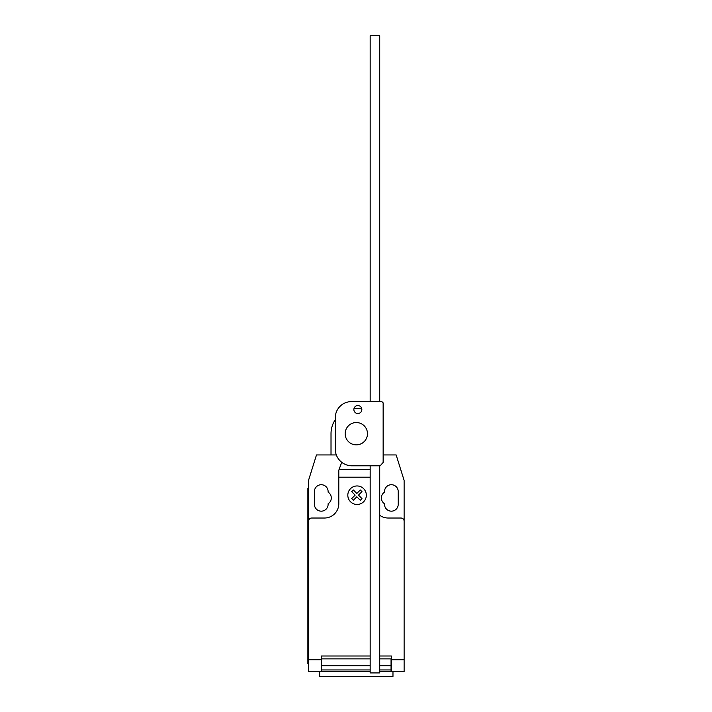 <?xml version="1.0" encoding="UTF-8"?>
<svg xmlns="http://www.w3.org/2000/svg" width="712" height="712" viewBox="0 0 712 712"><rect width="100%" height="100%" fill="white"/><g stroke="black" fill="none" stroke-linecap="round" stroke-linejoin="round"><path stroke-width="1.07" d="M357.86 405.564A3.987 3.987 0 0 0 353.873 409.551A3.987 3.987 0 0 0 357.86 413.53A3.987 3.987 0 0 0 361.847 409.551A3.987 3.987 0 0 0 357.86 405.564M383.145 402.894L383.145 462.453L380.172 465.79L351.238 465.79A16.705 16.705 0 0 1 335.29 449.842L335.29 417.57A16.162 16.162 0 0 1 351.238 401.613L381.863 401.613L383.145 402.894M370.169 401.613L370.169 35.6L379.727 35.6L379.727 401.613M379.727 465.79L379.727 672.92L370.169 672.92L370.169 465.79M345.169 433.706A11.152 11.152 0 0 0 356.32 444.858A11.152 11.152 0 0 0 367.472 433.706A11.152 11.152 0 0 0 356.32 422.554A11.152 11.152 0 0 0 345.169 433.706M336.322 454.932L331.018 454.932L331.018 433.706A25.303 25.303 0 0 1 335.29 419.644M354.015 408.51A25.303 25.303 0 0 1 361.803 409.008M319.67 671.621L319.67 676.4L392.971 676.4L392.971 671.621M404.122 662.739L404.122 670.428M370.169 477.191L338.796 477.191L338.796 470.294L341.707 462.284M331.018 454.932L316.484 454.932L308.518 480.422L308.518 521.211A3.186 3.186 0 0 1 311.705 518.024L324.45 518.024A14.338 14.338 0 0 0 338.796 503.687L338.796 477.191M308.518 521.211L308.518 659.73L321.263 659.73L321.263 656.001L370.169 656.001M379.727 515.266A14.338 14.338 0 0 0 388.182 518.024L400.927 518.024A3.186 3.186 0 0 1 404.122 521.211L404.122 659.73L391.369 659.73L391.369 656.001L379.727 656.001M391.369 659.73L391.369 671.621L404.122 671.621L404.122 659.73M379.727 669.939L391.057 669.939L391.057 658.876L379.727 658.876M370.169 658.876L321.584 658.876L321.584 669.939L370.169 669.939M391.057 665.684L379.727 665.684M370.169 665.684L321.584 665.684M321.584 669.939L321.584 671.621L370.169 671.621M379.727 671.621L391.057 671.621L391.057 669.939M308.518 659.73L308.518 671.621L321.263 671.621L321.263 659.73M307.878 657.283L307.878 494.76L308.518 494.76L308.518 657.283L307.878 657.283L307.878 663.655L308.518 663.655M308.518 488.387L307.878 488.387L307.878 494.76M339.161 469.27L338.796 470.294M383.145 454.932L396.148 454.932L404.122 480.422L404.122 521.211M384.524 492.161A6.853 6.853 0 0 0 384.524 503.74L384.524 504.318A6.853 6.853 0 0 0 391.369 511.172A6.853 6.853 0 0 0 398.222 504.318L398.222 491.574A6.853 6.853 0 0 0 391.369 484.721A6.853 6.853 0 0 0 384.524 491.574L384.524 492.161M328.116 503.74A6.853 6.853 0 0 0 328.116 492.161L328.116 491.574A6.853 6.853 0 0 0 321.263 484.721A6.853 6.853 0 0 0 314.41 491.574L314.41 504.318A6.853 6.853 0 0 0 321.263 511.172A6.853 6.853 0 0 0 328.116 504.318L328.116 503.74M361.972 498.587L360.299 500.269L356.828 496.798L353.366 500.269L351.683 498.587L355.146 495.116L351.683 491.645L353.366 489.972L356.828 493.434L360.299 489.972L361.972 491.645L358.51 495.116L361.972 498.587M366.333 495.214A9.256 9.256 0 0 0 352.449 487.195A9.256 9.256 0 0 0 352.449 503.233A9.256 9.256 0 0 0 366.333 495.214M370.169 469.68L339.019 469.68"/></g></svg>
